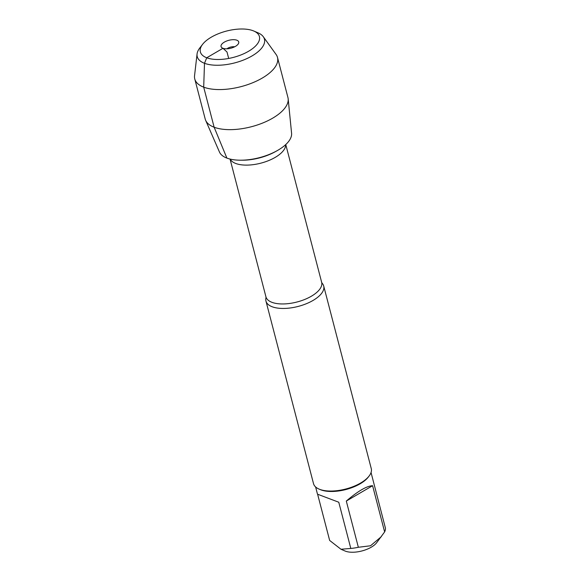 <?xml version="1.0" encoding="UTF-8"?>
<svg xmlns="http://www.w3.org/2000/svg" width="580" height="580" viewBox="0 0 580 580"><rect width="100%" height="100%" fill="white"/><g stroke="black" fill="none" stroke-linecap="round" stroke-linejoin="round"><path stroke-width="0.87" d="M272.187 306.769A29.841 13.311 165.4 0 1 265.952 301.063A29.841 13.311 165.4 0 1 265.995 297.728L265.937 296.822A28.783 12.847 -14.6 0 0 271.947 302.325A28.783 12.847 -14.6 0 0 304.63 299.498A28.783 12.847 -14.6 0 0 321.654 282.308L322.038 283.134A29.841 13.311 165.4 0 1 323.705 286.02A29.841 13.311 165.4 0 1 306.059 303.833A29.841 13.311 165.4 0 1 272.187 306.769M240.635 160.203L242.534 160.203A33.698 15.036 -14.6 0 0 275.427 151.634L277.088 150.713A37.345 16.668 165.4 0 1 240.635 160.203A37.345 16.668 165.4 0 1 226.889 158.094A37.345 16.668 165.4 0 1 219.472 152.054L205.646 120.321A42.746 19.075 -14.6 0 0 214.136 127.23A42.746 19.075 -14.6 0 0 261.305 123.562A42.746 19.075 -14.6 0 0 288.173 98.825A42.746 19.075 -14.6 0 0 287.934 97.505L277.494 57.427A42.746 19.075 -14.6 0 0 276.065 54.433L263.284 36.714A34.72 15.493 -14.6 0 0 258.02 32.828L253.772 31.008A30.508 13.608 165.4 0 1 233.327 57.413A30.508 13.608 165.4 0 1 202.594 44.341A30.508 13.608 165.4 0 1 253.047 30.718A30.508 13.608 165.4 0 1 253.772 31.008M265.952 301.063L313.519 483.655A29.841 13.311 -14.6 0 0 319.036 489.078A29.841 13.311 -14.6 0 0 319.747 489.368A29.841 13.311 -14.6 0 0 369.098 476.042A29.841 13.311 -14.6 0 0 371.265 468.611L323.705 286.02M371.055 472.526L385.446 528.206A28.645 12.782 165.4 0 1 384.627 531.918L376.608 542.779A18.814 8.396 165.4 0 1 361.884 550.964A18.814 8.396 165.4 0 1 345.035 551L340.982 549.26L329.65 540.444L317.615 494.233L338.771 502.229L317.615 494.233M372.592 485.707C366.799 485.938 358.034 491.057 346.303 501.062L372.592 485.707L384.627 531.918M346.303 501.062L358.346 547.274A28.645 12.782 165.4 0 1 350.813 548.441L340.982 549.26M381.292 536.688L370.533 545.773L358.346 547.274M350.813 548.441L338.771 502.229M319.036 489.078L320.24 489.592A28.645 12.782 -14.6 0 0 320.921 489.868A28.645 12.782 -14.6 0 0 368.3 477.079L369.098 476.042M288.173 98.825L291.58 133.269A37.345 16.668 165.4 0 1 268.105 154.882A37.345 16.668 165.4 0 1 226.889 158.094L214.136 127.23L203.696 87.152L204.493 63.285L206.741 57.768L222.966 48.292L226.998 51.997L228.68 58.45M202.594 44.341L199.774 48.002A34.72 15.493 -14.6 0 0 197.069 53.955L194.554 75.668A42.746 19.075 -14.6 0 0 194.771 78.974L205.211 119.052A42.746 19.075 -14.6 0 0 205.646 120.321M226.976 48.792A5.619 2.508 165.4 0 1 234.654 46.792M236.821 40.194A9.128 4.074 -14.6 0 0 225.301 41.608A9.128 4.074 -14.6 0 0 221.727 47.582A9.128 4.074 -14.6 0 0 222.966 48.292A9.128 4.074 -14.6 0 0 232.101 47.843A9.128 4.074 -14.6 0 0 238.648 43.174A9.128 4.074 -14.6 0 0 236.821 40.194M197.069 53.955A34.72 15.493 -14.6 0 0 234.748 62.886A34.72 15.493 -14.6 0 0 263.284 36.714M194.771 78.974A42.746 19.075 -14.6 0 0 240.939 86.659A42.746 19.075 -14.6 0 0 277.494 57.427M285.664 144.645A28.783 12.847 165.4 0 1 267.264 161.124A28.783 12.847 165.4 0 1 235.785 163.487A28.783 12.847 165.4 0 1 230.188 159.094M321.654 282.308L285.766 144.55M265.937 296.822L230.05 159.058M315.614 486.961L317.47 494.102"/></g></svg>

